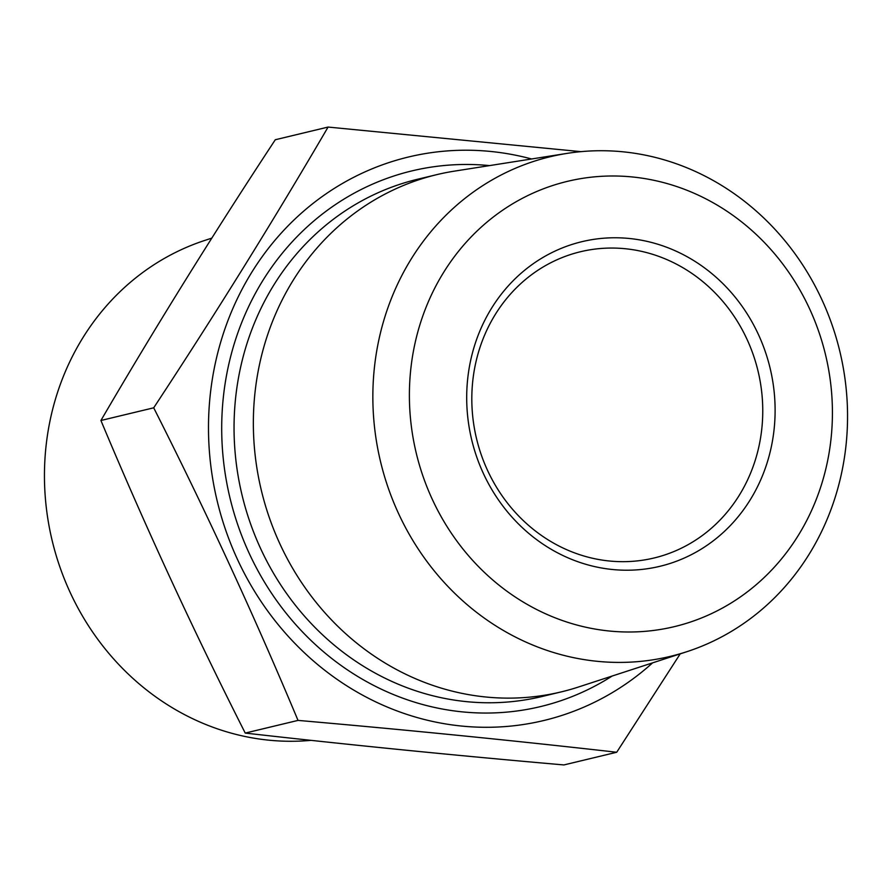 <?xml version="1.0" encoding="UTF-8"?>
<svg xmlns="http://www.w3.org/2000/svg" width="892" height="892" viewBox="0 0 892 892"><rect width="100%" height="100%" fill="white"/><g stroke="black" fill="none" stroke-linecap="round" stroke-linejoin="round"><path stroke-width="1.34" d="M580.948 151.651L328.078 127.065C274.067 219.666 215.942 313.248 153.703 407.811C205.929 511.027 254.03 615.224 298.017 720.402C407.8 729.979 514.026 740.594 616.707 752.257L563.922 764.935C454.151 755.357 347.913 744.742 245.233 733.079C193.018 629.875 144.905 525.678 100.919 420.489C154.929 327.899 213.054 234.317 275.293 139.743L328.078 127.065M531.599 158.977A289.766 266.34 76.5 0 0 490.712 151.462A289.766 266.34 76.5 0 0 221.751 338.603A289.766 266.34 76.5 0 0 329.917 674.207A289.766 266.34 76.5 0 0 652.598 662.856M298.017 720.402L245.233 733.079M567.111 153.379L454.463 171.13A266.006 244.508 76.5 0 0 436.957 174.598A266.006 244.508 76.5 0 0 261.334 490.344A266.006 244.508 76.5 0 0 561.191 691.902A266.006 244.508 76.5 0 0 578.362 687.052L686.784 651.717A256.941 236.168 -103.5 0 1 597.294 661.318A256.941 236.168 -103.5 0 1 373.335 413.163A256.941 236.168 -103.5 0 1 567.111 153.379A256.941 236.168 -103.5 0 1 623.107 151.818A256.941 236.168 -103.5 0 1 845.326 381.341A256.941 236.168 -103.5 0 1 686.784 651.717M609.403 631.023A228.976 210.467 76.5 0 0 809.568 308.766A228.976 210.467 76.5 0 0 443.748 272.205A228.976 210.467 76.5 0 0 609.403 631.023M612.525 569.509A166.927 153.435 -103.5 0 1 491.748 307.918A166.927 153.435 -103.5 0 1 758.445 334.567A166.927 153.435 -103.5 0 1 612.525 569.509M625.203 248.723A157.483 144.749 76.5 0 0 580.514 251.734A157.483 144.749 76.5 0 0 472.548 414.624A157.483 144.749 76.5 0 0 609.381 561.001A157.483 144.749 76.5 0 0 654.059 557.991A157.483 144.749 76.5 0 0 762.024 395.111A157.483 144.749 76.5 0 0 625.203 248.723M211.783 238.142L205.216 240.282A256.941 236.168 76.5 0 0 46.674 510.659A256.941 236.168 76.5 0 0 268.893 740.182A256.941 236.168 76.5 0 0 311.063 740.349M616.707 752.257L680.217 653.858M100.919 420.489L153.703 407.811M612.113 676.058A275.461 253.194 -103.5 0 1 462.324 711.872A275.461 253.194 -103.5 0 1 222.063 413.62A275.461 253.194 -103.5 0 1 489.518 165.6M436.957 174.598L417.657 179.236A266.006 244.508 76.5 0 0 235.287 454.374A266.006 244.508 76.5 0 0 466.416 701.636A266.006 244.508 76.5 0 0 541.89 696.541L561.191 691.902"/></g></svg>
